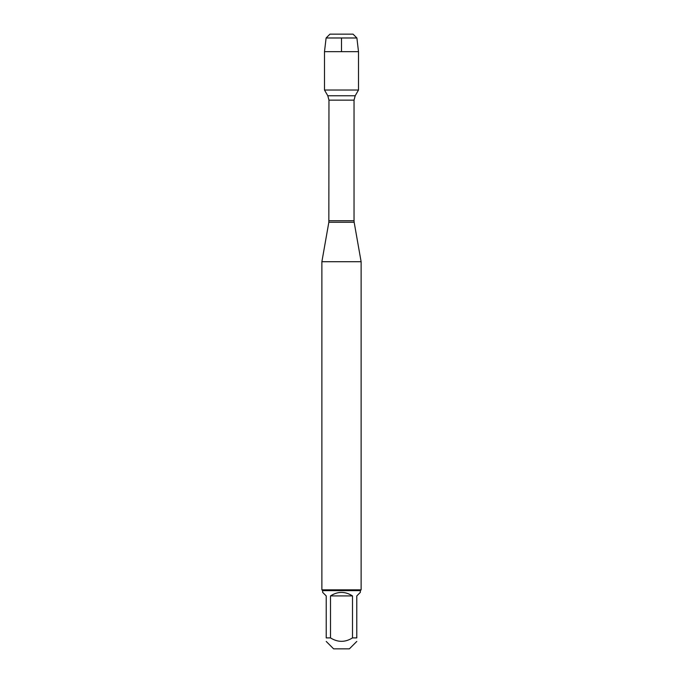 <?xml version="1.0" encoding="UTF-8"?>
<svg xmlns="http://www.w3.org/2000/svg" width="683" height="683" viewBox="0 0 683 683"><rect width="100%" height="100%" fill="white"/><g stroke="black" fill="none" stroke-linecap="round" stroke-linejoin="round"><path stroke-width="1.02" d="M341.5 34.15L329.94 34.15L326.107 37.983L324.493 51.677L324.493 90.028L327.797 95.757L328.967 100.145L328.839 222.274L354.161 222.274L361.119 261.717L321.881 261.717L321.881 589.847L361.119 589.847L361.119 261.717M324.493 90.028L358.507 90.028L324.493 90.028M356.782 641.439L349.38 648.85L333.62 648.85L326.218 641.439M352.505 595.926C345.171 591.239 337.829 591.239 330.495 595.926L352.505 595.926L352.505 637.896C345.171 642.472 337.829 642.472 330.495 637.896L326.218 637.896C326.218 642.472 326.218 642.472 326.218 637.896L326.218 595.926L322.666 592.374L322.666 590.633L360.334 590.633L360.334 592.374L356.782 595.926L356.782 637.896C356.782 642.472 356.782 642.472 356.782 637.896L352.505 637.896M330.495 595.926L330.495 637.896M360.334 590.633L361.119 589.847M326.107 37.983L329.94 34.15L353.06 34.15L356.893 37.983L326.107 37.983L324.493 51.677L358.507 51.677L358.507 90.028L355.203 95.757L327.797 95.757M356.893 37.983L358.507 51.677M324.493 51.677L324.493 90.028L341.5 90.028M341.5 51.677L341.5 37.983M328.967 220.754L354.033 220.754L354.033 100.145L328.967 100.145M328.839 222.274L321.881 261.717M354.033 100.145L355.203 95.757M354.161 222.274L354.033 220.754M322.666 590.633L321.881 589.847"/></g></svg>
